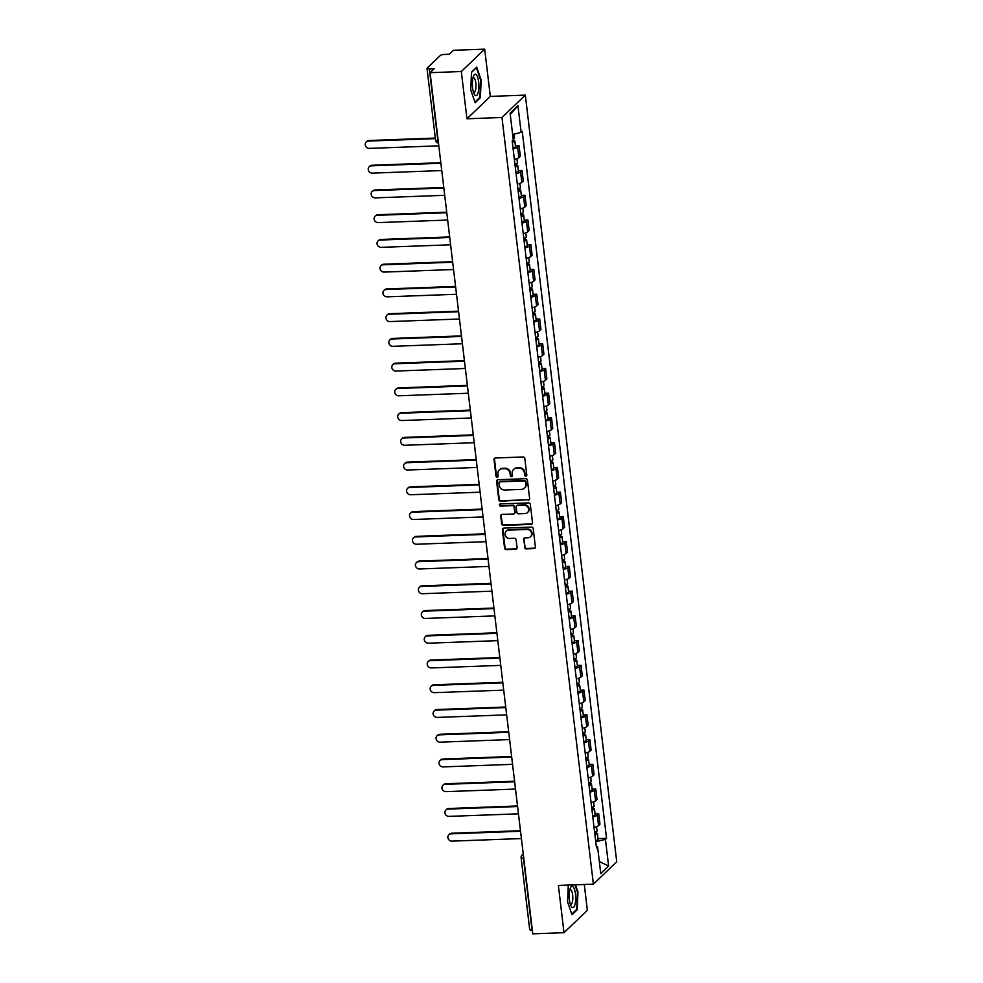 <?xml version="1.0" encoding="UTF-8"?>
<svg xmlns="http://www.w3.org/2000/svg" width="983" height="983" viewBox="0 0 983 983"><rect width="100%" height="100%" fill="white"/><g stroke="black" fill="none" stroke-linecap="round" stroke-linejoin="round"><path stroke-width="1.47" d="M525.856 476.141A1.13 1.044 -133.8 0 0 526.814 475.01L524.836 458.471A1.622 1.487 -133.8 0 0 523.116 456.972L495.371 457.992A1.622 1.487 -133.8 0 0 494.019 459.602L495.985 476.153A1.13 1.044 -133.8 0 0 497.853 476.927A1.13 1.044 -133.8 0 0 498.148 476.067L497.889 473.929A5.185 4.768 -133.8 0 1 502.227 468.768L504.537 468.682A5.185 4.768 -133.8 0 1 510.066 473.474L510.324 475.625A1.13 1.044 -133.8 0 0 512.18 476.399A1.13 1.044 -133.8 0 0 512.475 475.539L512.217 473.401A5.185 4.768 -133.8 0 1 516.554 468.24L518.877 468.154A5.185 4.768 -133.8 0 1 524.394 472.946L524.652 475.096A1.13 1.044 -133.8 0 0 525.856 476.141M513.568 469.481L514.035 469.026A5.185 4.768 -133.8 0 1 517.021 467.785L519.343 467.699A5.185 4.768 -133.8 0 1 524.861 472.504L525.119 474.642A1.13 1.044 -133.8 0 0 526.704 475.6M494.695 458.189A1.622 1.487 -133.8 0 0 494.486 459.159L496.452 475.698A1.13 1.044 -133.8 0 0 498.049 476.657M499.241 470.009L499.708 469.555A5.185 4.768 -133.8 0 1 502.694 468.313L505.004 468.227A5.185 4.768 -133.8 0 1 510.533 473.032L510.791 475.17A1.13 1.044 -133.8 0 0 512.376 476.128M524.529 547.371A1.622 1.487 -133.8 0 0 526.249 548.87L534.039 548.588A1.622 1.487 -133.8 0 0 535.391 546.966L533.204 528.596A1.622 1.487 -133.8 0 0 531.471 527.097L503.738 528.129A1.622 1.487 -133.8 0 0 502.374 529.739L504.574 548.109A1.622 1.487 -133.8 0 0 506.294 549.608L515.694 549.264A1.622 1.487 -133.8 0 0 517.046 547.642L516.112 539.79A1.622 1.487 -133.8 0 0 514.392 538.291L509.722 538.463A4.325 3.981 -133.8 0 1 506.233 531.164A4.325 3.981 -133.8 0 1 508.727 530.132L526.999 529.456A4.325 3.981 -133.8 0 1 530.488 536.743A4.325 3.981 -133.8 0 1 527.982 537.787L524.947 537.898A1.622 1.487 -133.8 0 0 523.583 539.507L524.996 546.929A1.622 1.487 -133.8 0 0 526.716 548.428L534.506 548.133A1.622 1.487 -133.8 0 0 535.17 547.949M466.962 118.783L490.32 96.408L484.68 49.15L461.322 71.526L466.962 118.783L501.969 117.493L593.388 884.147L558.381 885.437L564.009 932.695L532.774 933.85L430.087 72.681L434.216 68.724L429.35 68.896L437.914 140.741A3.293 0.995 87.9 0 0 438.43 142.67M461.322 71.526L430.087 72.681M528.264 500.175A1.622 1.487 -133.8 0 0 529.616 498.553L527.429 480.183A1.622 1.487 -133.8 0 0 525.696 478.684L497.963 479.716A1.622 1.487 -133.8 0 0 496.599 481.326L498.799 499.696A1.622 1.487 -133.8 0 0 500.519 501.195L528.731 499.72A1.622 1.487 -133.8 0 0 529.407 499.536M530.316 504.39L532.503 522.759A1.622 1.487 -133.8 0 1 531.152 524.381L503.407 525.401A1.622 1.487 -133.8 0 1 501.686 523.902L500.74 516.038A1.622 1.487 -133.8 0 1 502.104 514.428L513.347 514.011A1.622 1.487 -133.8 0 0 514.711 512.401L514.084 507.179A1.622 1.487 -133.8 0 0 512.352 505.68L500.642 506.11A1.13 1.044 -133.8 0 1 499.733 504.205A1.13 1.044 -133.8 0 1 500.384 503.935L528.584 502.891A1.622 1.487 -133.8 0 1 530.316 504.39M484.68 49.15L453.433 50.305L449.305 54.262L444.439 54.446A3.293 0.823 -6.8 0 0 440.359 55.453L427.138 68.122A3.293 0.823 -6.8 0 0 427.015 68.392A3.293 0.823 -6.8 0 0 429.35 68.896M490.32 96.408L525.327 95.118L616.746 861.772L593.388 884.147M564.009 932.695L587.367 910.319L584.295 884.479M532.319 930.053L532.036 930.065A3.293 0.823 173.2 0 1 529.702 929.562L521.125 857.717A3.293 0.823 -6.8 0 0 523.472 858.22L532.036 930.065M514.379 159.332A7.581 1.88 -6.8 0 0 518.889 157.599L517.636 147.131A7.581 1.88 173.2 0 1 513.126 148.863M517.636 147.131L519.061 145.767L515.411 145.902M518.889 157.599L520.314 156.236L519.061 145.767M518.36 170.649L522.01 170.514L520.585 171.878A7.581 1.88 173.2 0 1 516.075 173.61M517.328 184.079A7.581 1.88 -6.8 0 0 521.838 182.347L523.263 180.97L522.01 170.514M521.309 195.384L524.959 195.248L523.534 196.612A7.581 1.88 173.2 0 1 519.024 198.345M520.277 208.814A7.581 1.88 -6.8 0 0 524.787 207.081L526.212 205.717L524.959 195.248M524.258 220.118L527.908 219.995L526.483 221.359A7.581 1.88 173.2 0 1 521.985 223.092M523.226 233.561A7.581 1.88 -6.8 0 0 527.736 231.816L529.161 230.452L527.908 219.995M527.207 244.865L530.869 244.73L529.444 246.094A7.581 1.88 173.2 0 1 524.934 247.827M526.175 258.296A7.581 1.88 -6.8 0 0 530.685 256.563L532.11 255.199L530.869 244.73M530.156 269.6L533.818 269.477L532.393 270.841A7.581 1.88 173.2 0 1 527.883 272.574M529.124 283.043A7.581 1.88 -6.8 0 0 533.634 281.298L535.059 279.934L533.818 269.477M533.118 294.347L536.767 294.212L535.342 295.576A7.581 1.88 173.2 0 1 530.832 297.308M532.073 307.777A7.581 1.88 -6.8 0 0 536.583 306.045L538.008 304.681L536.767 294.212M536.067 319.082L539.716 318.959L538.291 320.323A7.581 1.88 173.2 0 1 533.781 322.055M535.035 332.512A7.581 1.88 -6.8 0 0 539.532 330.779L540.957 329.416L539.716 318.959M539.016 343.829L542.665 343.694L541.24 345.058A7.581 1.88 173.2 0 1 536.73 346.79M537.984 357.259A7.581 1.88 -6.8 0 0 542.493 355.527L543.906 354.163L542.665 343.694M541.965 368.564L545.614 368.428L544.189 369.805A7.581 1.88 173.2 0 1 539.679 371.537M540.933 381.994A7.581 1.88 -6.8 0 0 545.442 380.261L546.867 378.897L545.614 368.428M544.914 393.311L548.563 393.175L547.138 394.539A7.581 1.88 173.2 0 1 542.628 396.272M543.882 406.741A7.581 1.88 -6.8 0 0 548.391 405.008L549.816 403.644L548.563 393.175M547.863 418.045L551.512 417.91L550.087 419.286A7.581 1.88 173.2 0 1 545.577 421.019M546.831 431.476A7.581 1.88 -6.8 0 0 551.34 429.743L552.765 428.379L551.512 417.91M550.812 442.792L554.461 442.657L553.036 444.021A7.581 1.88 173.2 0 1 548.526 445.754M549.78 456.223A7.581 1.88 -6.8 0 0 554.289 454.49L555.714 453.126L554.461 442.657M553.761 467.527L557.41 467.392L555.985 468.768A7.581 1.88 173.2 0 1 551.488 470.501M552.729 480.957A7.581 1.88 -6.8 0 0 557.238 479.225L558.663 477.861L557.41 467.392M556.71 492.274L560.359 492.139L558.946 493.503A7.581 1.88 173.2 0 1 554.437 495.235M555.678 505.704A7.581 1.88 -6.8 0 0 560.187 503.972L561.612 502.608L560.359 492.139M559.659 517.009L563.32 516.874L561.895 518.25A7.581 1.88 173.2 0 1 557.386 519.982M558.627 530.439A7.581 1.88 -6.8 0 0 563.136 528.707L564.561 527.343L563.32 516.874M562.62 541.756L566.269 541.621L564.844 542.985A7.581 1.88 173.2 0 1 560.335 544.717M561.576 555.186A7.581 1.88 -6.8 0 0 566.085 553.454L567.51 552.09L566.269 541.621M565.569 566.491L569.218 566.355L567.793 567.732A7.581 1.88 173.2 0 1 563.284 569.464M564.525 579.921A7.581 1.88 -6.8 0 0 569.034 578.188L570.459 576.824L569.218 566.355M568.518 591.238L572.167 591.102L570.742 592.466A7.581 1.88 173.2 0 1 566.233 594.199M567.486 604.668A7.581 1.88 -6.8 0 0 571.983 602.935L573.408 601.571L572.167 591.102M571.467 615.972L575.116 615.837L573.691 617.213A7.581 1.88 173.2 0 1 569.182 618.946M570.435 629.403A7.581 1.88 -6.8 0 0 574.944 627.67L576.37 626.306L575.116 615.837M574.416 640.719L578.065 640.584L576.64 641.948A7.581 1.88 173.2 0 1 572.131 643.681M573.384 654.15A7.581 1.88 -6.8 0 0 577.893 652.417L579.319 651.053L578.065 640.584M577.365 665.454L581.014 665.319L579.589 666.695A7.581 1.88 173.2 0 1 575.08 668.428M576.333 678.884A7.581 1.88 -6.8 0 0 580.842 677.152L582.268 675.788L581.014 665.319M580.314 690.201L583.963 690.066L582.538 691.43A7.581 1.88 173.2 0 1 578.029 693.162M579.282 703.631A7.581 1.88 -6.8 0 0 583.791 701.899L585.217 700.535L583.963 690.066M583.263 714.936L586.912 714.801L585.487 716.177A7.581 1.88 173.2 0 1 580.978 717.909M582.231 728.366A7.581 1.88 -6.8 0 0 586.74 726.634L588.166 725.27L586.912 714.801M586.212 739.683L589.861 739.548L588.436 740.912A7.581 1.88 173.2 0 1 583.939 742.644M585.18 753.113A7.581 1.88 -6.8 0 0 589.689 751.381L591.115 750.017L589.861 739.548M589.161 764.418L592.823 764.283L591.397 765.646A7.581 1.88 173.2 0 1 586.888 767.391M588.129 777.848A7.581 1.88 -6.8 0 0 592.638 776.115L594.064 774.751L592.823 764.283M592.11 789.165L595.772 789.03L594.346 790.393A7.581 1.88 173.2 0 1 589.837 792.126M591.078 802.595A7.581 1.88 -6.8 0 0 595.587 800.862L597.013 799.498L595.772 789.03M595.071 813.899L598.721 813.764L597.295 815.128A7.581 1.88 173.2 0 1 592.786 816.873M594.027 827.33A7.581 1.88 -6.8 0 0 598.536 825.597L599.962 824.233L598.721 813.764M595.759 841.78L605.442 839.384L608.612 866.023L600.76 873.543L597.59 846.904L596.497 847.948L512.18 140.938L513.286 139.881L510.103 113.242L517.955 105.722L521.125 132.361L512.635 134.474M605.442 839.384L606.536 838.327L522.231 131.317L521.125 132.361M501.969 117.493L525.327 95.118M480.368 97.735L481.142 79.93L476.718 67.127L471.508 72.115L470.734 89.908L475.158 102.723L480.368 97.735L479.471 97.759M568.297 885.069L567.56 901.915L571.983 914.731L577.193 909.742L577.967 891.937L575.497 884.811M598.02 838.646L606.536 838.327M597.59 846.904L596.312 846.449M517.955 105.722L510.251 114.446M599.335 861.526L608.612 866.023M576.296 909.766L577.193 909.742M497.287 479.901A1.622 1.487 -133.8 0 0 497.066 480.871L499.266 499.241A1.622 1.487 -133.8 0 0 500.986 500.74L528.731 499.72M525.475 481.977A1.13 1.044 -133.8 0 0 524.258 480.933L499.917 481.83A1.13 1.044 -133.8 0 0 498.971 482.96L499.241 485.209A5.185 4.768 -133.8 0 0 504.758 490.013L521.408 489.399A5.185 4.768 -133.8 0 0 525.745 484.238L525.942 481.535A1.13 1.044 -133.8 0 0 524.725 480.478L524.258 480.933M499.266 482.1L499.733 481.645A1.13 1.044 -133.8 0 1 500.384 481.375L524.725 480.478M524.394 488.158L524.861 487.715A5.185 4.768 -133.8 0 0 526.212 483.783L525.745 484.238M525.942 481.535L526.212 483.783M501.428 514.613A1.622 1.487 -133.8 0 0 501.207 515.596L502.153 523.447A1.622 1.487 -133.8 0 0 503.874 524.947L531.619 523.927A1.622 1.487 -133.8 0 0 532.294 523.742M514.281 513.617L514.748 513.175A1.622 1.487 -133.8 0 0 515.178 511.946L514.551 506.736A1.622 1.487 -133.8 0 0 512.819 505.237L500.642 506.11M500.003 504.021A1.13 1.044 -133.8 0 0 501.109 505.667M525.02 513.581A4.325 3.981 -133.8 0 0 528.24 507.867A4.325 3.981 -133.8 0 0 524.025 505.25L517.599 505.483A1.622 1.487 -133.8 0 0 516.235 507.105L516.861 512.315A1.622 1.487 -133.8 0 0 518.594 513.814L525.02 513.581M527.527 512.536L527.994 512.094A4.325 3.981 -133.8 0 0 524.492 504.807L524.025 505.25M516.665 505.876L517.132 505.434A1.622 1.487 -133.8 0 1 518.066 505.041L524.492 504.807M524.271 538.094A1.622 1.487 -133.8 0 0 524.05 539.065L524.996 546.929M530.488 536.743L530.955 536.3A4.325 3.981 -133.8 0 0 527.466 529.014L526.999 529.456M506.233 531.164L506.7 530.722A4.325 3.981 -133.8 0 1 509.194 529.677L527.466 529.014M503.063 528.313A1.622 1.487 -133.8 0 0 502.841 529.284L505.041 547.654A1.622 1.487 -133.8 0 0 506.761 549.165L516.161 548.809A1.622 1.487 -133.8 0 0 516.837 548.625M512.254 141.515L512.229 140.888M512.327 142.154A4.116 1.02 -6.8 0 0 514.809 140.888A4.116 1.02 -6.8 0 0 512.893 140.262M513.015 147.855A4.116 1.02 -6.8 0 0 515.497 146.602L514.809 140.888M435.383 138.628L368.441 141.085A3.797 3.49 -133.8 0 0 365.627 146.086A3.797 3.49 -133.8 0 0 369.313 148.384L438.799 145.828M513.187 139.131A4.116 1.02 -6.8 0 0 514.49 138.198L514.011 134.13M366.254 141.994L366.856 141.417A3.797 3.49 46.2 0 1 369.055 140.508L435.322 138.062M515.203 166.262L515.129 165.623M515.276 166.889A4.116 1.02 -6.8 0 0 517.758 165.636A4.116 1.02 -6.8 0 0 515.055 164.997M515.964 172.603A4.116 1.02 -6.8 0 0 518.446 171.337L517.758 165.636M440.888 163.264L371.39 165.832A3.797 3.49 -133.8 0 0 368.576 170.833A3.797 3.49 -133.8 0 0 372.262 173.131L441.76 170.563M514.957 164.198A4.116 1.02 -6.8 0 0 517.439 162.932L516.935 158.632M369.203 166.741L369.817 166.164A3.797 3.49 46.2 0 1 372.004 165.255L440.814 162.711M518.152 190.997L518.078 190.37M518.225 191.636A4.116 1.02 -6.8 0 0 520.72 190.37A4.116 1.02 -6.8 0 0 518.004 189.731M518.913 197.337A4.116 1.02 -6.8 0 0 521.395 196.084L520.72 190.37M443.837 188.011L374.339 190.567A3.797 3.49 -133.8 0 0 371.525 195.568A3.797 3.49 -133.8 0 0 375.211 197.866L444.709 195.31M517.906 188.933A4.116 1.02 -6.8 0 0 520.388 187.679L519.884 183.379M372.152 191.476L372.766 190.899A3.797 3.49 46.2 0 1 374.953 189.989L443.763 187.458M473.044 77.46A10.715 3.256 87.9 0 0 474.15 93.926A10.715 3.256 87.9 0 0 478.205 92.402A10.715 3.256 87.9 0 0 477.885 78.05A10.715 3.256 87.9 0 0 473.499 76.072A10.715 3.256 87.9 0 0 473.044 77.46M473.437 92.095A7.336 2.224 87.9 0 0 474.027 92.328A7.336 2.224 87.9 0 0 475.526 90.117A7.336 2.224 87.9 0 0 475.711 82.117A7.336 2.224 87.9 0 0 473.499 77.669A7.336 2.224 87.9 0 0 472.921 77.94M471.496 72.361L476.374 67.692L480.662 80.102L479.913 97.342L474.949 102.109M569.87 889.468A10.715 3.256 87.9 0 0 570.976 905.933A10.715 3.256 87.9 0 0 575.03 904.409A10.715 3.256 87.9 0 0 574.711 890.057A10.715 3.256 87.9 0 0 570.324 888.079A10.715 3.256 87.9 0 0 569.87 889.468M570.263 904.102A7.336 2.224 87.9 0 0 570.865 904.335A7.336 2.224 87.9 0 0 572.352 902.124A7.336 2.224 87.9 0 0 572.536 894.112A7.336 2.224 87.9 0 0 570.324 889.676A7.336 2.224 87.9 0 0 569.747 889.947M574.969 884.823L577.488 892.109L576.738 909.349L571.774 914.104M521.101 215.744L521.027 215.105M521.174 216.371A4.116 1.02 -6.8 0 0 523.669 215.117A4.116 1.02 -6.8 0 0 520.953 214.478M521.862 222.084A4.116 1.02 -6.8 0 0 524.344 220.819L523.669 215.117M446.786 212.746L377.288 215.314A3.797 3.49 -133.8 0 0 374.474 220.315A3.797 3.49 -133.8 0 0 378.16 222.613L447.658 220.045M520.855 213.68A4.116 1.02 -6.8 0 0 523.337 212.414L522.833 208.113M375.101 216.223L375.715 215.646A3.797 3.49 46.2 0 1 377.902 214.736L446.724 212.193M524.05 240.479L523.976 239.852M524.136 241.105A4.116 1.02 -6.8 0 0 526.618 239.852A4.116 1.02 -6.8 0 0 523.902 239.213M524.811 246.819A4.116 1.02 -6.8 0 0 527.293 245.566L526.618 239.852M449.735 237.493L380.249 240.049A3.797 3.49 -133.8 0 0 377.423 245.05A3.797 3.49 -133.8 0 0 381.109 247.347L450.607 244.792M523.804 238.414A4.116 1.02 -6.8 0 0 526.298 237.161L525.782 232.86M378.05 240.958L378.664 240.38A3.797 3.49 46.2 0 1 380.851 239.471L449.673 236.94M526.999 265.226L526.925 264.587M527.085 265.852A4.116 1.02 -6.8 0 0 529.567 264.599A4.116 1.02 -6.8 0 0 526.851 263.96M527.76 271.566A4.116 1.02 -6.8 0 0 530.242 270.3L529.567 264.599M452.684 262.228L383.198 264.796A3.797 3.49 -133.8 0 0 380.372 269.797A3.797 3.49 -133.8 0 0 384.058 272.094L453.556 269.526M526.753 263.161A4.116 1.02 -6.8 0 0 529.247 261.896L528.731 257.595M381.011 265.705L381.613 265.115A3.797 3.49 46.2 0 1 383.8 264.206L452.622 261.675M529.96 289.96L529.874 289.334M530.034 290.587A4.116 1.02 -6.8 0 0 532.516 289.334A4.116 1.02 -6.8 0 0 529.8 288.695M530.709 296.301A4.116 1.02 -6.8 0 0 533.191 295.047L532.516 289.334M455.633 286.975L386.147 289.53A3.797 3.49 -133.8 0 0 383.321 294.531A3.797 3.49 -133.8 0 0 387.019 296.829L456.505 294.273M529.714 287.896A4.116 1.02 -6.8 0 0 532.196 286.643L531.68 282.342M383.96 290.44L384.562 289.862A3.797 3.49 46.2 0 1 386.749 288.953L455.571 286.422M532.909 314.707L532.835 314.068M532.983 315.334A4.116 1.02 -6.8 0 0 535.465 314.081A4.116 1.02 -6.8 0 0 532.749 313.442M533.658 321.048A4.116 1.02 -6.8 0 0 536.14 319.782L535.465 314.081M458.582 311.709L389.096 314.277A3.797 3.49 -133.8 0 0 386.27 319.278A3.797 3.49 -133.8 0 0 389.968 321.576L459.454 319.008M532.663 312.643A4.116 1.02 -6.8 0 0 535.145 311.378L534.629 307.077M386.909 315.187L387.511 314.597A3.797 3.49 46.2 0 1 389.698 313.688L458.52 311.156M535.858 339.442L535.784 338.816M535.932 340.069A4.116 1.02 -6.8 0 0 538.414 338.816A4.116 1.02 -6.8 0 0 535.71 338.177M536.607 345.783A4.116 1.02 -6.8 0 0 539.102 344.529L538.414 338.816M461.531 336.456L392.045 339.012A3.797 3.49 -133.8 0 0 389.219 344.013A3.797 3.49 -133.8 0 0 392.917 346.311L462.403 343.755M535.612 337.378A4.116 1.02 -6.8 0 0 538.094 336.125L537.578 331.824M389.858 339.921L390.46 339.344A3.797 3.49 46.2 0 1 392.647 338.435L461.469 335.903M538.807 364.189L538.733 363.55M538.881 364.816A4.116 1.02 -6.8 0 0 541.363 363.563A4.116 1.02 -6.8 0 0 538.659 362.924M539.556 370.53A4.116 1.02 -6.8 0 0 542.051 369.264L541.363 363.563M464.492 361.191L394.994 363.759A3.797 3.49 -133.8 0 0 392.18 368.76A3.797 3.49 -133.8 0 0 395.866 371.058L465.352 368.49M538.561 362.125A4.116 1.02 -6.8 0 0 541.043 360.859L540.527 356.559M392.807 364.668L393.409 364.079A3.797 3.49 46.2 0 1 395.596 363.169L464.418 360.638M541.756 388.924L541.682 388.297M541.83 389.551A4.116 1.02 -6.8 0 0 544.312 388.297A4.116 1.02 -6.8 0 0 541.608 387.658M542.505 395.264A4.116 1.02 -6.8 0 0 545 394.011L544.312 388.297M467.441 385.938L397.943 388.494A3.797 3.49 -133.8 0 0 395.129 393.495A3.797 3.49 -133.8 0 0 398.815 395.793L468.301 393.237M541.51 386.86A4.116 1.02 -6.8 0 0 543.992 385.606L543.476 381.306M395.756 389.403L396.358 388.826A3.797 3.49 46.2 0 1 398.557 387.916L467.367 385.385M544.705 413.671L544.631 413.032M544.779 414.298A4.116 1.02 -6.8 0 0 547.261 413.044A4.116 1.02 -6.8 0 0 544.557 412.405M545.467 420.011A4.116 1.02 -6.8 0 0 547.949 418.746L547.261 413.044M470.39 410.673L400.892 413.241A3.797 3.49 -133.8 0 0 398.078 418.242A3.797 3.49 -133.8 0 0 401.764 420.54L471.262 417.972M544.459 411.607A4.116 1.02 -6.8 0 0 546.941 410.341L546.437 406.04M398.705 414.15L399.319 413.56A3.797 3.49 46.2 0 1 401.506 412.651L470.316 410.12M547.654 438.406L547.58 437.779M547.728 439.032A4.116 1.02 -6.8 0 0 550.222 437.779A4.116 1.02 -6.8 0 0 547.506 437.14M548.416 444.746A4.116 1.02 -6.8 0 0 550.898 443.493L550.222 437.779M473.339 435.42L403.841 437.976A3.797 3.49 -133.8 0 0 401.027 442.977A3.797 3.49 -133.8 0 0 404.713 445.274L474.211 442.719M547.408 436.341A4.116 1.02 -6.8 0 0 549.89 435.088L549.386 430.787M401.654 438.885L402.268 438.307A3.797 3.49 46.2 0 1 404.455 437.398L473.265 434.867M550.603 463.153L550.529 462.514M550.677 463.779A4.116 1.02 -6.8 0 0 553.171 462.526A4.116 1.02 -6.8 0 0 550.455 461.887M551.365 469.493A4.116 1.02 -6.8 0 0 553.847 468.227L553.171 462.526M476.288 460.155L406.79 462.723A3.797 3.49 -133.8 0 0 403.976 467.724A3.797 3.49 -133.8 0 0 407.662 470.021L477.16 467.453M550.357 461.088A4.116 1.02 -6.8 0 0 552.839 459.823L552.335 455.522M404.603 463.632L405.217 463.042A3.797 3.49 46.2 0 1 407.404 462.133L476.214 459.602M553.552 487.887L553.478 487.261M553.626 488.514A4.116 1.02 -6.8 0 0 556.12 487.261A4.116 1.02 -6.8 0 0 553.404 486.622M554.314 494.228A4.116 1.02 -6.8 0 0 556.796 492.974L556.12 487.261M479.237 484.902L409.739 487.457A3.797 3.49 -133.8 0 0 406.925 492.458A3.797 3.49 -133.8 0 0 410.611 494.756L480.109 492.2M553.306 485.823A4.116 1.02 -6.8 0 0 555.8 484.57L555.284 480.269M407.552 488.367L408.166 487.789A3.797 3.49 46.2 0 1 410.353 486.88L479.176 484.349M556.501 512.635L556.427 511.996M556.587 513.261A4.116 1.02 -6.8 0 0 559.069 512.008A4.116 1.02 -6.8 0 0 556.353 511.369M557.263 518.975A4.116 1.02 -6.8 0 0 559.745 517.709L559.069 512.008M482.186 509.636L412.7 512.204A3.797 3.49 -133.8 0 0 409.874 517.205A3.797 3.49 -133.8 0 0 413.56 519.503L483.058 516.935M556.255 510.57A4.116 1.02 -6.8 0 0 558.749 509.305L558.233 505.004M410.501 513.114L411.115 512.524A3.797 3.49 46.2 0 1 413.302 511.615L482.125 509.083M559.462 537.369L559.376 536.743M559.536 537.996A4.116 1.02 -6.8 0 0 562.018 536.743A4.116 1.02 -6.8 0 0 559.302 536.104M560.212 543.71A4.116 1.02 -6.8 0 0 562.694 542.456L562.018 536.743M485.135 534.383L415.649 536.939A3.797 3.49 -133.8 0 0 412.823 541.94A3.797 3.49 -133.8 0 0 416.509 544.238L486.007 541.682M559.204 535.305A4.116 1.02 -6.8 0 0 561.698 534.052L561.182 529.751M413.462 537.848L414.064 537.271A3.797 3.49 46.2 0 1 416.251 536.362L485.074 533.818M562.411 562.116L562.325 561.477M562.485 562.743A4.116 1.02 -6.8 0 0 564.967 561.49A4.116 1.02 -6.8 0 0 562.251 560.851M563.161 568.457A4.116 1.02 -6.8 0 0 565.643 567.191L564.967 561.49M488.084 559.118L418.598 561.686A3.797 3.49 -133.8 0 0 415.772 566.687A3.797 3.49 -133.8 0 0 419.471 568.973L488.956 566.417M562.165 560.04A4.116 1.02 -6.8 0 0 564.647 558.786L564.131 554.486M416.411 562.595L417.013 562.006A3.797 3.49 46.2 0 1 419.2 561.096L488.023 558.565M565.36 586.851L565.286 586.224M565.434 587.478A4.116 1.02 -6.8 0 0 567.916 586.224A4.116 1.02 -6.8 0 0 565.2 585.585M566.11 593.191A4.116 1.02 -6.8 0 0 568.592 591.938L567.916 586.224M491.033 583.865L421.547 586.421A3.797 3.49 -133.8 0 0 418.721 591.422A3.797 3.49 -133.8 0 0 422.42 593.72L491.905 591.164M565.114 584.787A4.116 1.02 -6.8 0 0 567.596 583.533L567.08 579.233M419.36 587.33L419.962 586.753A3.797 3.49 46.2 0 1 422.149 585.843L490.972 583.3M568.309 611.598L568.235 610.959M568.383 612.225A4.116 1.02 -6.8 0 0 570.865 610.971A4.116 1.02 -6.8 0 0 568.162 610.332M569.059 617.938A4.116 1.02 -6.8 0 0 571.553 616.673L570.865 610.971M493.982 608.6L424.496 611.168A3.797 3.49 -133.8 0 0 421.682 616.169A3.797 3.49 -133.8 0 0 425.369 618.454L494.854 615.899M568.063 609.521A4.116 1.02 -6.8 0 0 570.545 608.268L570.029 603.967M422.309 612.077L422.911 611.487A3.797 3.49 46.2 0 1 425.098 610.578L493.921 608.047M571.258 636.333L571.184 635.706M571.332 636.959A4.116 1.02 -6.8 0 0 573.814 635.706A4.116 1.02 -6.8 0 0 571.111 635.067M572.008 642.673A4.116 1.02 -6.8 0 0 574.502 641.42L573.814 635.706M496.943 633.347L427.445 635.903A3.797 3.49 -133.8 0 0 424.631 640.904A3.797 3.49 -133.8 0 0 428.318 643.201L497.803 640.646M571.012 634.268A4.116 1.02 -6.8 0 0 573.494 633.015L572.978 628.715M425.258 636.812L425.86 636.234A3.797 3.49 46.2 0 1 428.047 635.325L496.87 632.782M574.207 661.08L574.133 660.441M574.281 661.706A4.116 1.02 -6.8 0 0 576.763 660.453A4.116 1.02 -6.8 0 0 574.06 659.814M574.969 667.42A4.116 1.02 -6.8 0 0 577.451 666.155L576.763 660.453M499.892 658.082L430.394 660.65A3.797 3.49 -133.8 0 0 427.58 665.651A3.797 3.49 -133.8 0 0 431.267 667.936L500.752 665.38M573.961 659.003A4.116 1.02 -6.8 0 0 576.443 657.75L575.927 653.449M428.207 661.559L428.809 660.969A3.797 3.49 46.2 0 1 431.009 660.06L499.819 657.529M577.156 685.815L577.082 685.188M577.23 686.441A4.116 1.02 -6.8 0 0 579.712 685.188A4.116 1.02 -6.8 0 0 577.009 684.549M577.918 692.155A4.116 1.02 -6.8 0 0 580.4 690.902L579.712 685.188M502.841 682.829L433.343 685.384A3.797 3.49 -133.8 0 0 430.529 690.385A3.797 3.49 -133.8 0 0 434.216 692.683L503.714 690.127M576.91 683.75A4.116 1.02 -6.8 0 0 579.392 682.497L578.889 678.196M431.156 686.294L431.77 685.716A3.797 3.49 46.2 0 1 433.958 684.807L502.768 682.263M580.105 710.562L580.031 709.923M580.179 711.188A4.116 1.02 -6.8 0 0 582.673 709.935A4.116 1.02 -6.8 0 0 579.958 709.296M580.867 716.902A4.116 1.02 -6.8 0 0 583.349 715.636L582.673 709.935M505.79 707.563L436.292 710.131A3.797 3.49 -133.8 0 0 433.478 715.133A3.797 3.49 -133.8 0 0 437.165 717.418L506.663 714.862M579.859 708.485A4.116 1.02 -6.8 0 0 582.341 707.232L581.838 702.931M434.105 711.041L434.719 710.451A3.797 3.49 46.2 0 1 436.907 709.542L505.717 707.01M583.054 735.296L582.98 734.67M583.128 735.923A4.116 1.02 -6.8 0 0 585.622 734.67A4.116 1.02 -6.8 0 0 582.907 734.031M583.816 741.637A4.116 1.02 -6.8 0 0 586.298 740.383L585.622 734.67M508.739 732.31L439.241 734.866A3.797 3.49 -133.8 0 0 436.427 739.867A3.797 3.49 -133.8 0 0 440.114 742.165L509.612 739.597M582.808 733.232A4.116 1.02 -6.8 0 0 585.29 731.979L584.787 727.678M437.054 735.775L437.668 735.198A3.797 3.49 46.2 0 1 439.856 734.289L508.678 731.745M586.003 760.043L585.929 759.404M586.077 760.67A4.116 1.02 -6.8 0 0 588.571 759.417A4.116 1.02 -6.8 0 0 585.856 758.778M586.765 766.384A4.116 1.02 -6.8 0 0 589.247 765.118L588.571 759.417M511.688 757.045L442.203 759.613A3.797 3.49 -133.8 0 0 439.376 764.614A3.797 3.49 -133.8 0 0 443.063 766.9L512.561 764.344M585.757 757.967A4.116 1.02 -6.8 0 0 588.252 756.713L587.736 752.413M440.003 760.523L440.617 759.933A3.797 3.49 46.2 0 1 442.805 759.023L511.627 756.492M588.952 784.778L588.878 784.151M589.038 785.405A4.116 1.02 -6.8 0 0 591.52 784.151A4.116 1.02 -6.8 0 0 588.805 783.512M589.714 791.118A4.116 1.02 -6.8 0 0 592.196 789.865L591.52 784.151M514.637 781.792L445.152 784.348A3.797 3.49 -133.8 0 0 442.325 789.349A3.797 3.49 -133.8 0 0 446.012 791.647L515.51 789.079M588.706 782.714A4.116 1.02 -6.8 0 0 591.201 781.46L590.685 777.16M442.964 785.257L443.566 784.68A3.797 3.49 46.2 0 1 445.754 783.77L514.576 781.227M591.913 809.525L591.827 808.886M591.987 810.152A4.116 1.02 -6.8 0 0 594.469 808.898A4.116 1.02 -6.8 0 0 591.754 808.259M592.663 815.853A4.116 1.02 -6.8 0 0 595.145 814.6L594.469 808.898M517.586 806.527L448.101 809.095A3.797 3.49 -133.8 0 0 445.274 814.096A3.797 3.49 -133.8 0 0 448.973 816.381L518.459 813.826M591.668 807.448A4.116 1.02 -6.8 0 0 594.15 806.195L593.634 801.895M445.913 810.004L446.515 809.414A3.797 3.49 46.2 0 1 448.703 808.505L517.525 805.974M594.862 834.26L594.789 833.621M594.936 834.886A4.116 1.02 -6.8 0 0 597.418 833.633A4.116 1.02 -6.8 0 0 594.703 832.994M595.612 840.6A4.116 1.02 -6.8 0 0 598.094 839.347L597.418 833.633M520.535 831.274L451.05 833.83A3.797 3.49 -133.8 0 0 448.223 838.831A3.797 3.49 -133.8 0 0 451.922 841.129L521.408 838.56M594.617 832.196A4.116 1.02 -6.8 0 0 597.099 830.942L596.583 826.642M448.862 834.739L449.464 834.162A3.797 3.49 46.2 0 1 451.652 833.252L520.474 830.709M595.587 800.862L594.346 790.393M592.638 776.115L591.397 765.646M589.689 751.381L588.436 740.912M586.74 726.634L585.487 716.177M583.791 701.899L582.538 691.43M580.842 677.152L579.589 666.695M577.893 652.417L576.64 641.948M574.944 627.67L573.691 617.213M571.983 602.935L570.742 592.466M569.034 578.188L567.793 567.732M566.085 553.454L564.844 542.985M563.136 528.707L561.895 518.25M560.187 503.972L558.946 493.503M557.238 479.225L555.985 468.768M554.289 454.49L553.036 444.021M551.34 429.743L550.087 419.286M548.391 405.008L547.138 394.539M545.442 380.261L544.189 369.805M542.493 355.527L541.24 345.058M539.532 330.779L538.291 320.323M536.583 306.045L535.342 295.576M533.634 281.298L532.393 270.841M530.685 256.563L529.444 246.094M527.736 231.816L526.483 221.359M524.787 207.081L523.534 196.612M521.838 182.347L520.585 171.878M598.536 825.597L597.295 815.128M438.197 140.729L437.914 140.741A3.293 0.823 -6.8 0 1 435.58 140.237A3.293 3.293 0 0 0 438.479 143.125M523.755 858.22L523.472 858.22A3.293 0.995 87.9 0 1 523.46 855.812M521.26 857.446A3.293 0.823 -6.8 0 0 521.125 857.717A3.293 3.293 0 0 1 522.12 854.952A3.293 3.035 46.2 0 1 523.288 854.276M435.715 139.967A3.293 0.823 -6.8 0 0 435.58 140.237L427.015 68.392M369.055 140.508L368.441 141.085M372.004 165.255L371.39 165.832M374.953 189.989L374.339 190.567M377.902 214.736L377.288 215.314M398.557 387.916L397.943 388.494M401.506 412.651L400.892 413.241M404.455 437.398L403.841 437.976M407.404 462.133L406.79 462.723M410.353 486.88L409.739 487.457M431.009 660.06L430.394 660.65M433.958 684.807L433.343 685.384M436.907 709.542L436.292 710.131M439.856 734.289L439.241 734.866M522.12 854.952L523.239 853.883"/></g></svg>
